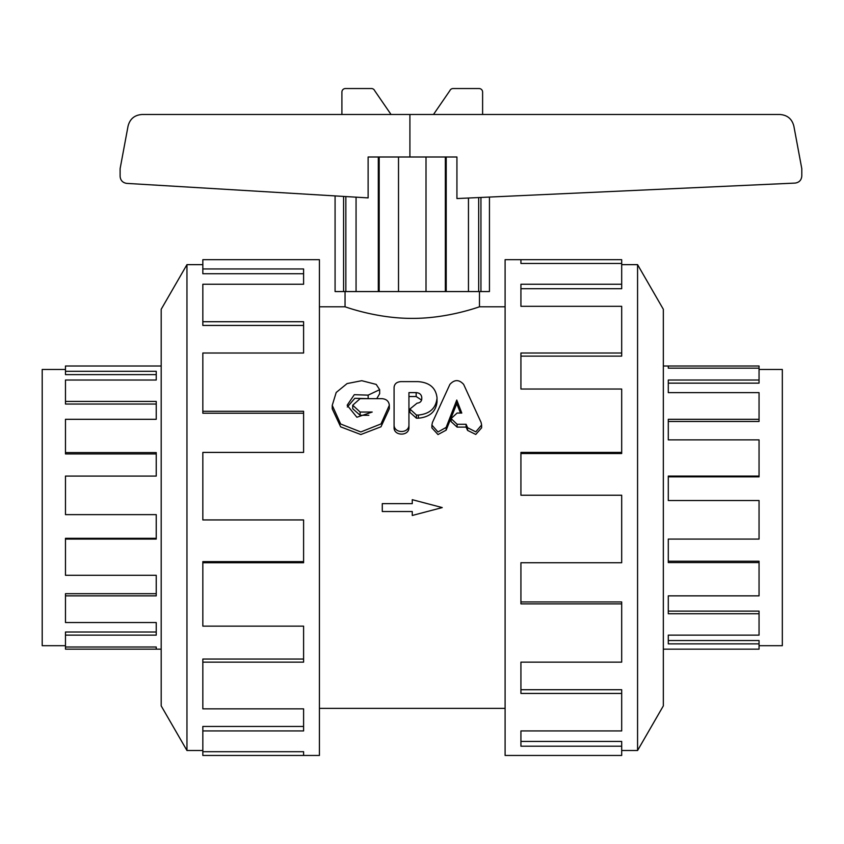 <?xml version="1.0" encoding="UTF-8"?>
<svg xmlns="http://www.w3.org/2000/svg" width="844" height="844" viewBox="0 0 844 844"><rect width="100%" height="100%" fill="white"/><g stroke="black" fill="none" stroke-linecap="round" stroke-linejoin="round"><path stroke-width="1.27" d="M463.641 384.389C459.062 379.389 454.473 379.389 449.894 384.389L432.444 422.433L431.896 425.07L437.983 431.98L446.149 427.423L456.762 400.045L461.784 413.054L457.089 413.054L451.107 418.582L457.089 424.268L466.078 424.268L467.597 427.697L475.773 431.864L481.607 425.007L481.08 422.401L463.641 384.389M460.518 413.054L456.762 403.706L446.149 430.155L437.983 434.554L431.896 427.887L431.896 425.07M456.762 403.706L456.762 400.045M481.607 425.007L481.607 427.824L475.773 434.449L467.597 430.419L466.078 427.106L457.089 427.106L451.107 421.61L451.107 418.582M466.078 427.106L466.078 424.268M417.084 403.168L409.92 409.013L416.43 415.048L418.392 415.048C429.691 413.919 435.905 408.296 437.023 398.189L437.023 397.83C435.884 387.85 429.543 382.448 418.002 381.625L400.858 381.625C396.754 381.942 394.486 383.83 394.085 387.28L394.085 424.627C393.631 433.658 409.129 433.869 408.939 424.817L408.939 392.618L416.166 392.618C419.573 392.893 421.441 394.528 421.768 397.503L421.768 399.001C421.494 401.512 419.932 402.904 417.084 403.168M437.023 398.189L437.023 401.923C435.905 411.682 429.691 417.105 418.392 418.191L416.43 418.191L409.92 412.368L409.92 409.013M408.939 424.817L408.939 427.644C409.129 436.38 393.631 436.169 394.085 427.454L394.085 391.373M394.085 427.454L394.085 424.627M421.599 400.098L416.166 396.532L408.939 396.532M381.899 398.653L360.135 398.653L352.708 405.226L360.135 412.041L372.193 412.041L356.885 417.242L347.169 405.236L354.29 394.686L368.153 395.129L379.652 389.685L376.224 384.421L361.781 380.697L347.084 383.577L336.197 392.471L332.241 405.363L340.649 424.004L360.831 431.959L380.992 423.941L389.327 405.278C388.884 401.238 386.404 399.022 381.899 398.653M368.849 415.29L360.135 415.29L352.708 408.718L352.708 405.226M367.541 398.653L354.839 398.294L347.317 407.019M379.652 389.685L379.652 393.705L376.762 398.653M389.327 405.278L389.327 408.76L380.992 426.79L360.831 434.533L340.649 426.853L332.241 408.844L332.241 405.363M345.048 291.56L345.048 306.794L319.422 306.794M505.102 306.794L479.476 306.794C480.204 306.414 448.375 318.568 412.262 318.378C376.15 318.568 344.32 306.414 345.048 306.794M65.473 645.692L42.2 645.692L42.2 369.472L65.473 369.472M161.193 366.001L65.473 366.001L65.473 371.297L156.235 371.297L156.235 380.022L65.473 380.022L65.473 401.427L156.235 401.427L156.235 419.31L65.473 419.31L65.473 452.584L156.235 452.584L156.235 476.079L65.473 476.079L65.473 514.64L156.235 514.64L156.235 539.084L65.473 539.084L65.473 575.291L156.235 575.291L156.235 595.853L65.473 595.853L65.473 622.534L156.235 622.534L156.235 635.142L65.473 635.142L65.473 632.008L156.235 632.008M65.473 595.853L65.473 593.691L156.235 593.691M65.473 539.084L65.473 538.314L156.235 538.314M65.473 452.584L65.473 453.935L156.235 453.935M65.473 401.427L65.473 404.033L156.235 404.033M65.473 371.297L65.473 374.63L156.235 374.63M65.473 635.142L65.473 647.01L156.235 647.01L156.235 649.163L65.473 649.163L65.473 647.01M759.051 369.472L782.325 369.472L782.325 645.692L759.051 645.692M663.331 649.163L759.051 649.163L759.051 643.866L668.29 643.866L668.29 635.142L759.051 635.142L759.051 613.736L668.29 613.736L668.29 595.853L759.051 595.853L759.051 562.579L668.29 562.579L668.29 539.084L759.051 539.084L759.051 500.524L668.29 500.524L668.29 476.079L759.051 476.079L759.051 439.872L668.29 439.872L668.29 419.31L759.051 419.31L759.051 392.629L668.29 392.629L668.29 380.022L759.051 380.022L759.051 383.144L668.29 383.144M759.051 419.31L759.051 421.472L668.29 421.472M759.051 476.079L759.051 476.849L668.29 476.849M759.051 562.579L759.051 561.228L668.29 561.228M759.051 613.736L759.051 611.13L668.29 611.13M759.051 643.866L759.051 640.533L668.29 640.533M668.29 366.001L759.051 366.001L759.051 368.153L668.29 368.153L668.29 366.001L663.331 366.001M759.051 380.022L759.051 368.153M202.834 750.506L186.957 750.506L186.957 264.647L202.834 264.647M186.957 750.506L161.193 705.89L161.193 309.273L186.957 264.647M303.597 755.464L202.834 755.464L202.834 751.698L303.597 751.698L303.597 755.464L319.422 755.464L319.422 259.688L202.834 259.688L202.834 268.962L303.597 268.962L303.597 284.238L202.834 284.238L202.834 321.722L303.597 321.722L303.597 353.024L202.834 353.024L202.834 411.292L303.597 411.292L303.597 452.416L202.834 452.416L202.834 519.936L303.597 519.936L303.597 562.737L202.834 562.737L202.834 626.132L303.597 626.132L303.597 662.139L202.834 662.139L202.834 708.854L303.597 708.854L303.597 730.925L202.834 730.925L202.834 751.698M202.834 730.925L202.834 726.452L303.597 726.452M202.834 662.139L202.834 659.048L303.597 659.048M202.834 562.737L202.834 561.64L303.597 561.64M202.834 411.292L202.834 413.222L303.597 413.222M202.834 321.722L202.834 325.436L303.597 325.436M202.834 268.962L202.834 273.73L303.597 273.73M637.568 264.647L637.568 750.506L663.331 705.89L663.331 309.273L637.568 264.647L621.69 264.647M520.927 259.688L505.102 259.688L505.102 755.464L621.69 755.464L621.69 746.201L520.927 746.201L520.927 730.925L621.69 730.925L621.69 693.441L520.927 693.441L520.927 662.139L621.69 662.139L621.69 603.871L520.927 603.871L520.927 562.737L621.69 562.737L621.69 495.228L520.927 495.228L520.927 452.416L621.69 452.416L621.69 389.031L520.927 389.031L520.927 353.024L621.69 353.024L621.69 306.309L520.927 306.309L520.927 284.238L621.69 284.238L621.69 263.455L520.927 263.455L520.927 259.688L621.69 259.688L621.69 263.455M621.69 284.238L621.69 288.711L520.927 288.711M621.69 353.024L621.69 356.115L520.927 356.115M621.69 452.416L621.69 453.523L520.927 453.523M621.69 603.871L621.69 601.941L520.927 601.941M621.69 693.441L621.69 689.727L520.927 689.727M621.69 746.201L621.69 741.433L520.927 741.433M621.69 750.506L637.568 750.506M489.446 197.063L489.446 291.56L335.079 291.56L335.079 195.913L335.079 291.56M409.91 156.995L409.91 114.499L779.93 114.499C787.389 115.048 792.041 118.951 793.877 126.21L801.8 168.705L801.8 176.016C801.431 180.099 799.226 182.462 795.164 183.085L456.931 198.551L456.931 156.995L446.212 156.995L446.212 291.56M378.312 291.56L378.312 156.995L368.121 156.995L368.121 197.897L126.642 183.38C122.644 182.705 120.46 180.352 120.112 176.312L120.112 168.705L128.035 126.21C129.87 118.951 134.523 115.048 141.982 114.499L409.91 114.499M341.904 114.499L341.904 92.07A3.545 3.545 0 0 1 345.449 88.536L371.423 88.536A3.545 3.545 0 0 1 374.673 90.677L391.046 114.499M433.478 114.499L449.852 90.677A3.545 3.545 0 0 1 453.101 88.536L479.075 88.536A3.545 3.545 0 0 1 482.61 92.07L482.61 114.499M480.943 197.454L480.943 291.56M478.675 197.549L478.675 291.56M468.462 291.56L468.462 198.023M378.312 156.995L446.212 156.995M445.347 156.995L445.347 291.56M426.009 291.56L426.009 156.995M398.516 156.995L398.516 291.56M379.178 156.995L379.178 291.56M356.062 197.169L356.062 291.56M343.582 291.56L343.582 196.42M345.85 196.557L345.85 291.56M382.279 503.636L412.262 503.636L412.262 499.68L442.245 507.582L412.262 515.473L412.262 511.527L382.279 511.527L382.279 503.636M446.149 430.155L446.149 427.423M457.089 427.106L457.089 424.268M467.597 430.419L467.597 427.697M416.43 418.191L416.43 415.048M418.392 418.191L418.392 415.048M416.166 396.532L416.166 392.618M360.135 415.29L360.135 412.041M368.153 398.653L368.153 395.129M479.476 306.794L479.476 291.56M319.422 708.369L505.102 708.369M161.193 649.163L156.235 649.163"/></g></svg>
